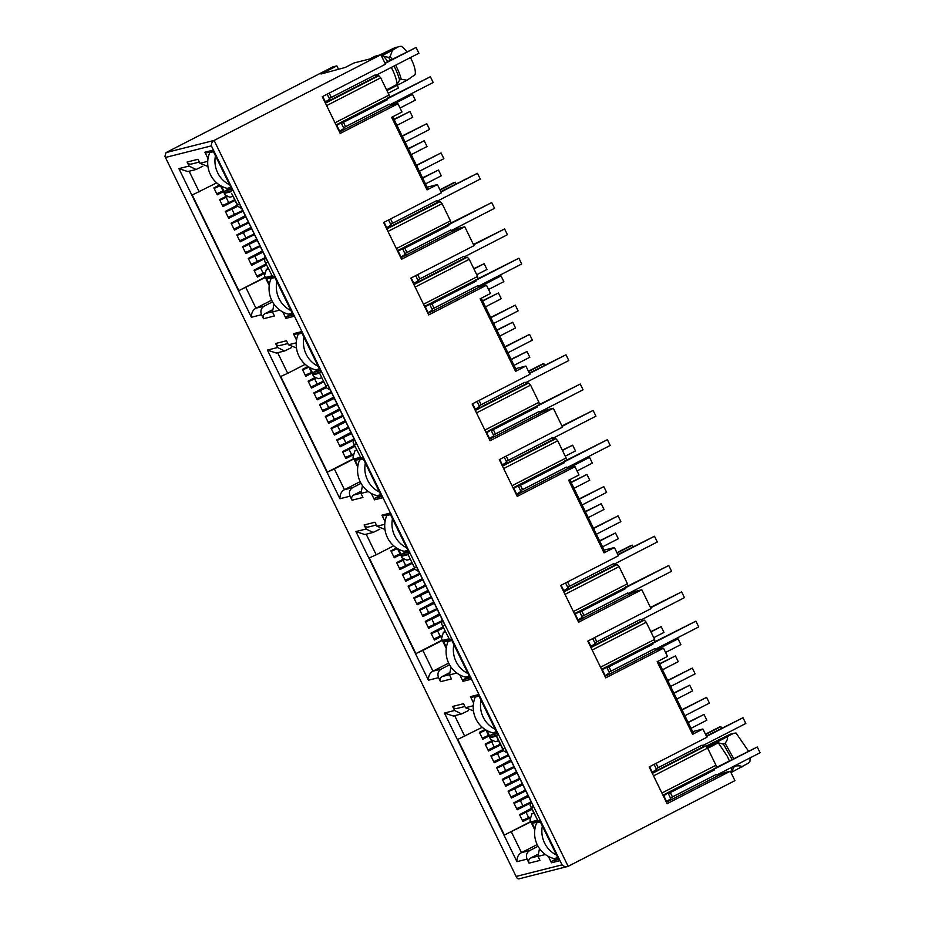 <?xml version="1.0" encoding="UTF-8"?>
<svg xmlns="http://www.w3.org/2000/svg" width="925" height="925" viewBox="0 0 925 925"><rect width="100%" height="100%" fill="white"/><g stroke="black" fill="none" stroke-linecap="round" stroke-linejoin="round"><path stroke-width="1.39" d="M707.706 748.302L718.309 742.844L727.397 756.419L729.351 760.836M386.558 89.829L397.16 84.383A20.558 6.174 -117.2 0 0 392.454 69.699A20.558 6.174 -117.2 0 0 391.298 67.421M387.737 61.547A20.558 6.174 -117.2 0 0 383.378 56.124L381.921 56.876M397.16 84.383L399.588 80.07A22.489 6.752 -117.2 0 0 395.218 68.438A22.489 6.752 -117.2 0 0 393.992 66.045M390.477 60.137A22.489 6.752 -117.2 0 0 388.523 57.385L383.378 56.124M379.608 55.072L395.472 47.418L380.95 54.887M398.016 47.025L395.472 47.418M732.068 759.437L723.454 744.116L718.309 742.844M733.698 758.593L725.096 743.272L723.454 744.116M670.463 797.986L716.378 774.398L670.44 797.94M666.382 802.229L717.881 775.763L716.378 774.398M221.457 186.168L224.578 192.55L232.418 190.562L212.75 150.243L204.899 152.22L208.021 158.614M231.065 187.775L225.099 190.839L224.578 192.55M204.899 152.22L206.552 152.81L213.189 151.133M282.83 311.991L285.941 318.373L293.792 316.385L274.124 276.066L266.273 278.043L269.395 284.438M292.427 313.598L286.472 316.662L285.941 318.373M266.273 278.043L267.926 278.633L274.563 276.957M309.967 367.641L313.089 374.024L320.929 372.047L301.261 331.717L293.41 333.694L296.532 340.088M313.089 374.024L313.61 372.312L319.576 369.248M293.41 333.694L295.063 334.295L302.533 332.399M398.49 549.126L401.589 555.497L409.44 553.52L389.772 513.19L381.921 515.167L385.043 521.561M401.589 555.497L402.121 553.786L408.087 550.722M381.921 515.167L383.574 515.768L391.044 513.872M371.353 493.476L374.452 499.847L382.303 497.858L362.635 457.54L354.784 459.517L357.906 465.899M380.938 495.072L374.983 498.136L374.452 499.847M354.784 459.517L356.437 460.107L363.895 458.222M487.001 730.6L490.1 736.971L497.951 734.993L478.283 694.663L470.432 696.641L473.554 703.035M496.598 732.195L490.632 735.259L490.1 736.971M470.432 696.641L472.085 697.242L479.555 695.346M459.864 674.949L462.962 681.32L470.813 679.343L451.146 639.013L443.295 640.99L446.417 647.384M469.449 676.545L463.494 679.609L462.962 681.32M443.295 640.99L444.948 641.58L452.406 639.695M338.458 69.167L336.85 65.883L332.838 66.889L166.061 152.579L164.916 156.383L516.613 877.467L164.916 156.383M277.593 352.575L287.71 373.318L305.204 364.334M287.71 373.318L280.726 376.487L327.369 472.12L334.353 468.952L344.47 489.695L352.703 487.614L361.039 483.336M308.037 366.497L302.394 369.387L305.77 376.302L311.979 373.11M314.592 377.816L308.129 381.146L311.494 388.061L323.565 381.967M318.212 383.655L321.854 382.742M325.843 386.627L313.853 392.894L317.229 399.808L331.589 392.697M323.947 395.403L327.589 394.489M333.74 397.114L319.587 404.653L322.964 411.567L337.313 404.445M329.682 407.162L333.312 406.237M339.475 408.873L325.322 416.4L328.699 423.315L343.048 416.192M335.417 418.909L339.047 417.996M345.21 420.621L331.058 428.159L334.422 435.062L348.783 427.951M341.14 430.668L344.782 429.743M350.945 432.38L336.781 439.907L340.157 446.821L352.587 440.566M346.875 442.416L350.517 441.502M354.506 445.387L342.516 451.654L345.892 458.569L352.425 455.216M400.849 257.798L452.348 231.343L459.043 228.232L464.789 226.775L474.005 245.668L410.781 278.159L428.703 314.916L486.481 285.235L490.493 293.468L480.144 298.787L515.549 371.376L516.601 370.682L481.197 298.093M336.85 65.883L321.044 74L345.268 67.456L353.998 62.969L369.688 59.003L375.145 56.205L380.88 54.748L385.494 64.195L322.27 96.686L340.192 133.443L397.97 103.75L401.982 111.994L391.633 117.313L427.038 189.903L428.09 189.209L392.686 116.619M223.468 191.637L217.259 194.828L213.883 187.914L219.526 185.023M226.082 196.343L219.618 199.673L222.983 206.587L233.343 201.268L229.701 202.182M233.343 201.268L235.054 200.494M237.332 205.153L225.342 211.42L228.718 218.335L239.078 213.016L235.436 213.929M239.078 213.016L243.078 211.224M245.229 215.641L231.077 223.179L234.453 230.094L244.801 224.763L241.171 225.688M244.801 224.763L248.802 222.971M250.964 227.4L236.812 234.927L240.188 241.841L250.536 236.523L246.906 237.436M250.536 236.523L254.537 234.719M256.699 239.147L242.547 246.686L245.911 253.589L256.271 248.27L252.629 249.195M256.271 248.27L260.272 246.478M262.434 250.906L248.27 258.433L251.646 265.348L262.006 260.029L258.364 260.942M262.006 260.029L264.076 259.093M265.995 263.914L254.005 270.181L257.381 277.095L263.914 273.742M265.174 277.13L238.858 290.647L192.215 195.013L216.693 182.861M265.336 277.465L238.858 290.647M271.649 300.163L255.959 308.222L264.192 306.14L272.528 301.851M269.314 284.946L264.492 275.731L266.377 269.348L268.192 268.412M427.107 187.185L437.386 184.584L427.038 189.903M202.783 166.222L196.088 169.506L189.058 166.061L178.907 168.627L187.798 171.576L195.614 169.61M581.929 616.466L627.636 592.983L629.37 594.289L636.065 591.179L641.811 589.722L651.027 608.627L587.803 641.106L605.725 677.863L663.503 648.182L667.515 656.415L657.166 661.733L692.571 734.323L693.623 733.629L658.218 661.04M493.418 434.993L539.125 411.509L540.859 412.816L547.554 409.706L553.3 408.249L562.516 427.153L499.292 459.632L517.214 496.39L574.992 466.709L579.004 474.941L568.655 480.26L604.06 552.849L605.112 552.156L569.707 479.566M533.922 813.26L531.91 813.769L533.725 812.844M473.265 705.763L465.495 707.729L463.529 703.694L452.626 706.457L454.591 710.481L461.621 713.927L468.316 710.643M482.226 727.281L457.748 739.433L504.391 835.067L530.707 821.55M530.869 821.886L504.391 835.067M537.182 844.583L521.492 852.642C518.439 854.214 516.913 857.221 516.936 861.684L527.088 859.128C525.701 855.463 526.579 852.607 529.724 850.561L521.492 852.642L511.375 831.899M538.061 846.282L529.724 850.561M531.528 808.334L519.538 814.613L522.914 821.516L529.447 818.163M527.967 795.327L513.803 802.854L517.179 809.768L529.609 803.513M522.232 783.567L508.079 791.106L511.444 798.021L525.805 790.898M516.497 771.82L502.344 779.347L505.721 786.262L520.07 779.151M510.762 760.072L496.609 767.6L499.986 774.514L514.335 767.392M502.865 749.574L490.874 755.841L494.251 762.755L508.611 755.644M491.614 740.763L485.151 744.093L488.516 751.007L500.587 744.914M489.001 736.057L482.792 739.248L479.416 732.334L485.058 729.443M495.233 746.602L498.876 745.689M500.968 758.361L504.611 757.436M506.703 770.109L510.334 769.195M512.438 781.856L516.069 780.943M518.162 793.615L521.804 792.69M523.897 805.363L527.539 804.449M527.088 859.128L529.054 863.152C528.21 860.955 528.742 859.244 530.638 858.018L537.39 854.55M732.958 733.745L730.415 734.138L706.145 746.105M730.415 734.138L706.503 746.429M706.966 746.995L733.479 733.363L707.209 747.365M748.429 751.031L736.011 732.97L733.479 733.363M731.004 772.606L748.082 763.322L749.921 761.472L750.198 757.829M725.096 743.272C727.235 740.382 727.987 738.3 727.362 737.005M741.977 766.964C741.48 765.958 739.538 765.611 736.161 765.946L735.953 765.148M731.478 767.438L732.091 771.103L734.311 765.993M734.519 766.79L736.161 765.946M446.336 647.893L441.514 638.678L443.399 632.295L445.214 631.359M384.754 524.29L376.984 526.256L375.018 522.22L364.115 524.984L366.08 529.007L355.928 531.574L428.425 680.21L438.577 677.643C437.19 673.99 438.068 671.134 441.213 669.087L449.55 664.809M448.671 663.109L432.981 671.168L441.213 669.087M438.577 677.643L440.543 681.679C439.699 679.482 440.231 677.771 442.127 676.545L448.879 673.076M442.358 640.412L422.864 650.425L432.981 671.168C429.94 672.753 428.414 675.759 428.425 680.21M366.103 534.049L376.221 554.792L369.237 557.96L415.88 653.593L422.864 650.425M415.88 653.593L442.196 640.077M443.017 626.861L431.027 633.139L434.403 640.042L440.936 636.689M439.456 613.853L425.292 621.38L428.668 628.295L441.098 622.039M433.721 602.094L419.568 609.633L422.933 616.547L437.294 609.425M427.986 590.347L413.833 597.874L417.21 604.788L431.559 597.677M422.251 578.599L408.098 586.126L411.475 593.041L425.824 585.918M414.354 568.1L402.363 574.367L405.74 581.282L420.1 574.171M403.103 559.29L396.64 562.62L400.005 569.534L412.076 563.441M400.49 554.584L394.281 557.775L390.905 550.861L396.547 547.97M376.221 554.792L393.715 545.808M379.805 529.169L373.11 532.453L366.08 529.007M406.722 565.129L410.365 564.215M412.458 576.888L416.1 575.963M418.192 588.635L421.823 587.722M423.928 600.383L427.558 599.469M429.651 612.142L433.293 611.217M435.386 623.889L439.028 622.976M357.825 466.42L353.003 457.204L354.888 450.822L356.703 449.885M360.16 481.636L344.47 489.695C341.429 491.279 339.903 494.285 339.914 498.737L350.066 496.17C348.679 492.516 349.558 489.66 352.703 487.614M350.066 496.17L352.032 500.205C351.188 498.008 351.72 496.297 353.616 495.072L360.368 491.591M353.847 458.939L334.353 468.952M327.369 472.12L353.685 458.603M291.294 347.696L284.599 350.98L277.569 347.534L267.418 350.101L276.309 353.049L284.125 351.084M450.799 223.318L397.415 250.756L450.857 223.307L450.44 220.821L442.069 203.65L440.184 201.546L438.068 202.078L436.565 200.713L390.627 224.255M477.947 278.968L424.563 306.406L477.947 278.968L477.589 276.471L469.218 259.312L467.322 257.196L465.217 257.728L463.714 256.364L417.776 279.905M178.907 168.627L251.403 317.263L261.555 314.697L263.521 318.732C262.677 316.535 263.209 314.824 265.105 313.598L271.858 310.118M399.588 80.07L401.219 79.226A22.489 6.752 -117.2 0 0 395.623 65.201M392.108 59.304A22.489 6.752 -117.2 0 0 390.153 56.552L392.42 50.285L381.458 55.928M401.219 79.226L407.035 80.244L414.978 74.752A16.696 5.018 62.8 0 0 410.434 57.593M381.262 55.523L398.536 46.643L401.08 46.25A16.696 5.018 62.8 0 1 406.769 51.777M398.536 46.643L392.42 50.285M390.153 56.552L388.523 57.385M380.88 54.748L214.103 140.438C212.253 141.433 211.339 143.236 211.374 145.861L165.621 157.423M692.571 734.323L702.919 729.004L706.943 737.248L649.165 766.929L667.098 803.686L730.322 771.196L734.924 780.654L568.147 866.332L519.387 878.75M166.061 152.579L214.103 140.438L568.147 866.332C566.262 867.268 564.227 866.771 562.042 864.852L211.374 145.861M562.042 864.852L516.289 876.414C516.971 878.704 518.231 879.397 520.104 878.472M207.732 161.343L199.962 163.309L207.94 166.488M199.962 163.309L197.996 159.273L187.093 162.037L189.058 166.061M191.475 164.049L199.361 162.048M192.042 163.806C189.96 164.638 188.307 164.037 187.093 162.037M251.403 317.263C251.392 312.812 252.918 309.806 255.959 308.222L245.842 287.478M261.555 314.697C260.168 311.031 261.058 308.187 264.192 306.14M263.521 318.732L274.424 315.98L272.459 311.945L273.962 304.128M265.648 277.431L272.112 275.789L264.666 261.185L264.966 256.098M272.112 275.789L264.666 261.185M265.822 262.885L268.007 262.33L239.563 204.032L237.39 204.587L237.922 206.344L241.795 208.611M237.39 204.587L231.608 193.406L237.922 206.344M231.088 191.683L224.625 193.313L225.157 195.083L229.782 197.21L233.054 196.389M296.243 342.817L288.473 344.782L296.451 347.973M288.473 344.782L286.507 340.747L275.604 343.51C276.818 345.499 278.471 346.1 280.553 345.279M275.604 343.51L277.569 347.534M352.032 500.205L362.935 497.453L360.97 493.418L362.473 485.602M354.159 458.904L360.623 457.262L353.177 442.659L353.477 437.571M360.623 457.262L353.177 442.659M354.333 444.358L356.518 443.803L328.074 385.505L325.901 386.06L319.599 373.157L325.901 386.06M330.306 390.084L326.409 387.795M319.599 373.157L313.136 374.787L313.667 376.556L318.292 378.683L321.565 377.863M376.984 526.256L384.962 529.447M364.115 524.984C365.329 526.972 366.982 527.574 369.063 526.753M355.928 531.574L364.82 534.523L372.636 532.557M440.543 681.679L451.446 678.927L449.481 674.892L450.984 667.075M442.67 640.378L449.134 638.736L441.688 624.132L441.988 619.045M449.134 638.736L441.688 624.132M442.844 625.832L445.029 625.288L416.585 566.979L414.412 567.534L408.11 554.63L414.412 567.534M418.817 571.558L414.92 569.268M408.11 554.63L401.647 556.26L402.178 558.029L406.803 560.157L410.076 559.336M465.495 707.729L473.473 710.92M452.626 706.457C453.84 708.446 455.493 709.047 457.574 708.226M454.591 710.481L444.439 713.048L453.331 716.008L461.147 714.031M529.054 863.152L539.957 860.4L537.992 856.365L539.495 848.549M531.91 813.769L530.013 820.117L531.181 821.851L537.645 820.209L531.355 807.305L533.54 806.762L505.096 748.452L502.922 749.007L496.621 736.103L490.158 737.734L486.55 730.357M530.499 800.518L530.187 805.571L537.645 820.209M530.187 805.571L531.355 807.305M507.328 753.031L503.431 750.742L502.922 749.007M497.164 737.861L496.621 736.103M498.587 740.809L495.314 741.642L490.666 739.468L490.158 737.734M386.916 90.581L407.035 80.244M389.437 97.495L336.041 124.933L389.483 97.483L389.078 94.998L380.707 77.839L378.811 75.723L376.706 76.255L375.203 74.89L329.265 98.432M702.919 729.004L692.64 731.606M730.634 771.855L732.091 771.103M716.332 767.75L662.947 795.176L716.378 767.727L715.973 765.241L707.602 748.082L705.717 745.966L703.601 746.498L702.098 745.134L656.16 768.675M559.463 859.198L552.005 861.082L551.473 862.794L559.324 860.817L539.657 820.487L531.806 822.464L533.459 823.065L540.917 821.169M717.881 775.763L724.576 772.653L730.322 771.196M498.101 733.375L490.632 735.259M604.06 552.849L614.408 547.531L604.129 550.132M654.969 641.927L601.585 669.353L654.969 641.927L654.611 639.429L646.24 622.259L644.343 620.143L642.239 620.675L590.74 647.13M627.878 586.253L574.437 613.703L627.867 586.253L627.462 583.768L619.091 566.609L617.206 564.493L615.09 565.025L613.587 563.66L567.649 587.202M614.408 547.531L618.432 555.775L560.654 585.456L578.587 622.213L641.811 589.722M470.952 677.724L463.494 679.609M409.59 551.901L402.121 553.786M515.549 371.376L525.897 366.057L515.618 368.659M566.458 460.453L513.074 487.88L566.458 460.453L566.1 457.956L557.729 440.786L555.832 438.67L553.728 439.202L502.229 465.657M539.368 404.78L485.926 432.229L539.356 404.78L538.951 402.294L530.58 385.135L528.695 383.019L526.579 383.551L525.076 382.187L479.138 405.728M525.897 366.057L529.921 374.301L472.143 403.982L490.077 440.739L553.3 408.249M437.386 184.584L441.41 192.828L383.632 222.509L401.566 259.254L464.789 226.775M382.441 496.251L374.983 498.136M320.247 370.636L313.61 372.312M417.799 279.951L463.714 256.364M486.481 285.235L479.497 286.993L477.751 285.686L432.044 309.17M477.982 285.628L432.067 309.216M479.497 286.993L427.998 313.448M475.855 281.246L429.94 304.834L475.924 281.223L475.843 279.512M293.098 314.986L286.472 316.662M452.348 231.343L450.845 229.978L404.93 253.566M450.845 229.978L404.907 253.519M448.706 225.596L402.791 249.183L448.775 225.573L448.694 223.85M390.651 224.301L436.565 200.713M231.736 189.162L225.099 190.839M668.324 793.615L714.32 769.993L668.336 793.627M714.262 770.016L714.227 768.282M703.601 746.498L652.113 772.953M557.96 858.018L552.005 861.082M531.806 822.464L534.928 828.858M548.375 856.423L551.473 862.794M663.503 648.182L656.507 649.94L605.019 676.406M625.739 588.543L579.825 612.142L625.739 588.543L625.716 586.797M642.239 620.675L640.505 619.368L594.798 642.852M652.888 644.193L606.962 667.804L652.888 644.193L652.865 642.459M656.507 649.94L654.773 648.633L609.066 672.117M615.09 565.025L563.602 591.48M629.37 594.289L577.871 620.744M537.228 407.069L491.314 430.668L537.228 407.069L537.205 405.323M553.728 439.202L551.994 437.895L506.287 461.378M564.377 462.72L518.451 486.33L564.377 462.72L564.354 460.985M574.992 466.709L568.008 468.466L566.262 467.16L520.555 490.643M526.579 383.551L475.092 410.006M540.859 412.816L489.36 439.271M568.008 468.466L516.508 494.933M465.217 257.728L413.718 284.183M438.068 202.078L386.581 228.533M397.97 103.75L390.986 105.519L389.471 104.155L343.557 127.743M389.471 104.155L343.533 127.696M390.986 105.519L339.487 131.974M387.344 99.773L341.429 123.36L387.413 99.75L387.332 98.027M329.288 98.478L375.203 74.89M376.706 76.255L325.207 102.71M702.098 745.134L656.183 768.721M655.016 648.575L609.089 672.163M594.821 642.898L640.736 619.311M627.867 592.925L581.952 616.513M613.587 563.66L567.673 587.248M566.505 467.102L520.578 490.689M506.31 461.425L552.225 437.837M539.356 411.452L493.441 435.039M525.076 382.187L479.162 405.774M265.105 264.434L266.018 263.96M257.428 268.423L266.377 264.712M263.914 272.782L263.116 273.164A9.632 0.636 154 0 1 256.826 275.974M254.248 270.678A9.632 0.636 154 0 0 260.538 267.868L266.516 264.989M439.918 189.764L453.967 182.549L455.343 182.202L456.106 183.774M455.343 182.202L440.057 190.053M220.427 185.59L220.404 185.601A9.632 0.636 154 0 1 214.114 188.399M217.306 186.156L220.115 185.405M388.222 93.252L398.467 87.991L397.16 85.32M223.087 190.851L222.994 190.897A9.632 0.636 154 0 1 216.704 193.707M390.778 105.219L412.515 94.408L415.325 100.166L400.051 108.017M412.515 94.408L390.951 105.485M223.041 197.915L226.637 196.782M234.707 199.765L228.729 202.656A9.632 0.636 154 0 1 222.439 205.454M219.849 200.158A9.632 0.636 154 0 0 226.139 197.349L226.949 196.967M422.69 178.143L438.485 170.027L422.552 177.854M438.485 170.027L441.294 175.785L425.5 183.902M251.704 256.676L262.897 251.866M264.099 258.179L257.381 261.417A9.632 0.636 154 0 1 251.103 264.226M248.513 258.919A9.632 0.636 154 0 0 254.803 256.121L263.035 252.143M259.382 252.675L262.515 251.068M394.142 119.602L409.925 111.497L412.735 117.255L396.952 125.361M394.004 119.313L409.925 111.497M228.776 209.663L237.725 205.951M242.697 210.438L234.453 214.403A9.632 0.636 154 0 1 228.174 217.213M225.584 211.906A9.632 0.636 154 0 0 231.874 209.108L237.852 206.217M236.453 205.662L237.355 205.2M419.36 171.298L443.873 158.695L441.063 152.937L416.412 165.251M441.063 152.937L416.551 165.529M245.969 244.917L257.173 240.118M259.89 245.692L251.658 249.669A9.632 0.636 154 0 1 245.368 252.467M242.778 247.172A9.632 0.636 154 0 0 249.068 244.362L257.3 240.396M253.647 240.928L256.78 239.321M405.081 142.034L429.605 129.431L426.795 123.672L402.132 135.975M426.795 123.672L402.271 136.264M234.499 221.41L245.703 216.612M248.42 222.185L240.188 226.162A9.632 0.636 154 0 1 233.898 228.961M231.319 223.665A9.632 0.636 154 0 0 237.609 220.855L245.842 216.889M242.177 217.421L245.31 215.814M408.422 148.867L424.205 140.762L408.283 148.578M424.205 140.762L427.015 146.52L411.232 154.637M240.234 233.169L251.438 228.371M254.155 233.944L245.923 237.91A9.632 0.636 154 0 1 239.633 240.72M237.054 235.412A9.632 0.636 154 0 0 243.333 232.614L251.577 228.637M247.912 229.169L251.045 227.562M384.904 63.004L416.1 47.476L385.101 63.397M375.978 75.295L418.909 53.234L416.1 47.476M390.246 104.56L433.189 82.498L430.379 76.74L387.54 98.755M339.244 131.489L343.915 128.459L341.105 122.701L336.434 125.731M324.976 102.224L329.635 99.195L327.184 94.153M215.456 155.782A25.692 24.455 75.8 0 0 229.608 184.792M389.656 97.16L430.379 76.74M230.88 187.417L227.145 188.353A25.692 24.455 75.8 0 1 209.732 152.637L213.455 151.688M209.732 152.637L212.114 151.411M440.82 191.625L477.473 173.299L441.017 192.018M437.34 201.118L480.283 179.057L477.473 173.299M451.62 230.383L494.551 208.322L491.742 202.563L448.903 224.567M400.618 257.312L405.277 254.282L402.467 248.513L397.808 251.554M386.338 228.047L391.009 225.018L388.546 219.977M276.829 281.605A25.692 24.455 75.8 0 0 290.97 310.615M451.018 222.983L491.742 202.563M292.254 313.228L288.519 314.176A25.692 24.455 75.8 0 1 271.094 278.46L274.829 277.512M271.094 278.46L273.476 277.234M529.331 373.099L565.984 354.772L529.528 373.503M525.851 382.592L568.794 360.53L565.984 354.772M540.131 411.856L583.062 389.795L580.252 384.037L537.413 406.04M489.128 438.785L493.788 435.756L490.978 429.998L486.319 433.027M474.849 409.521L479.52 406.491L477.057 401.45M365.34 463.078A25.692 24.455 75.8 0 0 379.481 492.088M539.529 404.456L580.252 384.037M380.765 494.713L377.03 495.65A25.692 24.455 75.8 0 1 359.605 459.933L363.34 458.985M359.605 459.933L361.987 458.708M617.842 554.572L654.495 536.246L618.039 554.977M614.362 564.065L657.305 542.004L654.495 536.246M628.642 593.33L671.573 571.268L668.763 565.51L625.924 587.525M577.639 620.259L582.299 617.229L579.489 611.471L574.83 614.501M563.36 590.994L568.031 587.965L565.568 582.923M453.851 644.552A25.692 24.455 75.8 0 0 467.992 673.562M628.04 585.93L668.763 565.51M469.276 676.187L465.541 677.123A25.692 24.455 75.8 0 1 448.116 641.407L451.851 640.458M448.116 641.407L450.498 640.181M706.353 736.046L743.006 717.719L706.55 736.45M702.873 745.538L745.816 723.477L743.006 717.719M717.153 774.803L760.084 752.742L757.274 746.984L714.435 768.999M666.15 801.732L670.81 798.703L668 792.945L663.341 795.974M651.871 772.468L656.542 769.438L654.079 764.397M542.362 826.025A25.692 24.455 75.8 0 0 556.503 855.035M716.551 767.403L757.274 746.984M557.787 857.66L554.052 858.597A25.692 24.455 75.8 0 1 536.627 822.88L540.362 821.932M536.627 822.88L539.009 821.654M473.415 244.477L504.611 228.949L473.612 244.871M464.489 256.768L507.42 234.707L504.611 228.949M478.757 286.033L521.7 263.972L518.89 258.214L476.051 280.229M427.755 312.962L432.426 309.933L429.616 304.175L424.945 307.204M413.487 283.697L418.146 280.668L415.695 275.627M303.967 337.255A25.692 24.455 75.8 0 0 318.119 366.265M478.167 278.633L518.89 258.214M319.391 368.89L315.656 369.827A25.692 24.455 75.8 0 1 298.243 334.11L301.966 333.162M298.243 334.11L300.625 332.884M561.926 425.951L593.122 410.422L562.123 426.356M553 438.242L595.931 416.181L593.122 410.422M567.268 467.507L610.211 445.445L607.401 439.687L564.562 461.702M516.266 494.436L520.937 491.406L518.127 485.648L513.456 488.678M501.998 465.171L506.657 462.142L504.206 457.1M392.478 518.728A25.692 24.455 75.8 0 0 406.63 547.739M566.678 460.107L607.401 439.687M407.902 550.363L404.167 551.3A25.692 24.455 75.8 0 1 386.754 515.583L390.477 514.635M386.754 515.583L389.136 514.358M650.437 607.424L681.632 591.896L650.633 607.829M641.511 619.715L684.442 597.654L681.632 591.896M655.779 648.98L698.722 626.93L695.912 621.161L653.073 643.176M604.777 675.921L609.448 672.88L606.638 667.122L601.967 670.151M590.508 646.644L595.168 643.615L592.717 638.585M480.988 700.202A25.692 24.455 75.8 0 0 495.141 729.212M655.189 641.58L695.912 621.161M496.413 731.837L492.678 732.773A25.692 24.455 75.8 0 1 475.265 697.057L478.988 696.12M475.265 697.057L477.647 695.831M353.616 445.908L354.529 445.434M345.938 449.897L354.888 446.185M352.425 454.256L351.627 454.649A9.632 0.636 154 0 1 345.337 457.447M342.759 452.152A9.632 0.636 154 0 0 349.049 449.342L355.027 446.463M528.429 371.237L542.478 364.022L543.854 363.675L544.617 365.248M543.854 363.675L528.568 371.526M473.924 268.967L484.168 263.706L486.978 269.464L476.733 274.725M473.785 268.678L484.168 263.706M308.938 367.063L308.915 367.075A9.632 0.636 154 0 1 302.625 369.884M305.817 367.63L308.626 366.878M311.598 372.324L311.505 372.37A9.632 0.636 154 0 1 305.215 375.18M479.289 286.692L501.026 275.881L503.836 281.639L488.562 289.49M501.026 275.881L479.462 286.958M311.552 379.389L315.147 378.256M323.218 381.239L317.24 384.129A9.632 0.636 154 0 1 310.95 386.928M308.36 381.632A9.632 0.636 154 0 0 314.65 378.834L315.46 378.441M511.201 359.617L526.996 351.5L511.062 359.328M526.996 351.5L529.805 357.258L514.011 365.375M340.215 438.149L351.408 433.339M352.61 439.653L345.892 442.89A9.632 0.636 154 0 1 339.614 445.7M337.024 440.392A9.632 0.636 154 0 0 343.314 437.594L351.546 433.617M347.892 434.149L351.026 432.542M482.653 301.076L498.436 292.971L501.246 298.729L485.463 306.846M482.515 300.787L498.436 292.971M317.287 391.136L326.236 387.425M331.208 391.911L322.964 395.877A9.632 0.636 154 0 1 316.685 398.687M314.095 393.379A9.632 0.636 154 0 0 320.385 390.581L326.363 387.691M324.964 387.147L325.866 386.673M507.871 352.772L532.384 340.169L529.574 334.411L504.923 346.725M529.574 334.411L505.062 347.014M334.48 426.39L345.684 421.592M348.401 427.165L340.169 431.142A9.632 0.636 154 0 1 333.879 433.941M331.289 428.645A9.632 0.636 154 0 0 337.579 425.835L345.811 421.869M342.158 422.401L345.291 420.794M493.592 323.507L518.116 310.904L515.306 305.146L490.643 317.46M515.306 305.146L490.782 317.738M323.01 402.884L334.214 398.085M336.931 403.658L328.699 407.636A9.632 0.636 154 0 1 322.409 410.434M319.83 405.138A9.632 0.636 154 0 0 326.12 402.329L334.353 398.363M330.688 398.895L333.821 397.288M496.933 330.341L512.716 322.235L496.794 330.063M512.716 322.235L515.526 327.993L499.743 336.11M328.745 414.643L339.949 409.844M342.666 415.417L334.434 419.383A9.632 0.636 154 0 1 328.144 422.193M325.565 416.886A9.632 0.636 154 0 0 331.844 414.088L340.088 410.11M336.422 410.642L339.556 409.035M442.127 627.381L443.04 626.907M434.449 631.37L443.399 627.659M440.936 635.741L440.138 636.122A9.632 0.636 154 0 1 433.848 638.921M431.27 633.625A9.632 0.636 154 0 0 437.56 630.815L443.538 627.936M616.94 552.711L630.989 545.496L632.365 545.149L633.128 546.721M632.365 545.149L617.079 553M562.435 450.44L572.679 445.179L575.489 450.938L565.244 456.198M562.296 450.151L572.679 445.179M397.449 548.537L397.426 548.548A9.632 0.636 154 0 1 391.136 551.358M394.328 549.103L397.137 548.352M400.109 553.798L400.016 553.855A9.632 0.636 154 0 1 393.726 556.653M567.8 468.166L589.537 457.355L592.347 463.113L577.073 470.964M589.537 457.355L567.973 468.432M400.062 560.862L403.658 559.729M411.729 562.712L405.751 565.603A9.632 0.636 154 0 1 399.461 568.401M396.871 563.105A9.632 0.636 154 0 0 403.161 560.307L403.971 559.914M599.712 541.09L615.507 532.973L599.573 540.801M615.507 532.973L618.316 538.743L602.522 546.848M428.726 619.623L439.918 614.824M441.121 621.126L434.403 624.363A9.632 0.636 154 0 1 428.125 627.173M425.535 621.866A9.632 0.636 154 0 0 431.825 619.068L440.057 615.09M436.403 615.622L439.537 614.015M571.164 482.549L586.947 474.444L589.757 480.202L573.974 488.319M571.026 482.26L586.947 474.444M405.797 572.61L414.747 568.898M419.719 573.384L411.475 577.35A9.632 0.636 154 0 1 405.196 580.16M402.606 574.864A9.632 0.636 154 0 0 408.896 572.055L414.874 569.176M413.475 568.621L414.377 568.147M596.382 534.245L620.895 521.642L618.085 515.884L593.434 528.198M618.085 515.884L593.572 528.487M422.991 607.864L434.195 603.065M436.912 608.638L428.68 612.616A9.632 0.636 154 0 1 422.39 615.414M419.8 610.118A9.632 0.636 154 0 0 426.09 607.309L434.322 603.343M430.668 603.875L433.802 602.268M582.102 504.981L606.627 492.377L603.817 486.619L579.154 498.933M603.817 486.619L579.293 499.211M411.521 584.369L422.725 579.559M425.442 585.132L417.21 589.109A9.632 0.636 154 0 1 410.92 591.908M408.341 586.612A9.632 0.636 154 0 0 414.631 583.802L422.864 579.836M419.198 580.368L422.332 578.761M585.444 511.814L601.227 503.709L585.305 511.537M601.227 503.709L604.037 509.467L588.254 517.584M417.256 596.116L428.46 591.318M431.177 596.891L422.945 600.857A9.632 0.636 154 0 1 416.655 603.667M414.065 598.359A9.632 0.636 154 0 0 420.355 595.561L428.587 591.584M424.933 592.116L428.067 590.508M530.638 808.855L531.551 808.392M522.96 812.844L531.91 809.132M529.447 817.214L528.649 817.596A9.632 0.636 154 0 1 522.359 820.394M519.781 815.098A9.632 0.636 154 0 0 526.071 812.289L532.048 809.41M705.451 734.196L719.5 726.969L720.876 726.622L721.639 728.195M720.876 726.622L705.59 734.473M650.946 631.914L661.19 626.653L664 632.411L653.755 637.672M650.807 631.625L661.19 626.653M485.96 730.01L485.937 730.022A9.632 0.636 154 0 1 479.647 732.831M482.838 730.577L485.648 729.825M488.62 735.282L488.527 735.329A9.632 0.636 154 0 1 482.237 738.127M656.311 649.639L678.048 638.828L680.858 644.586L665.584 652.437M678.048 638.828L656.484 649.905M488.573 742.336L492.169 741.202M500.24 744.197L494.262 747.076A9.632 0.636 154 0 1 487.972 749.886M485.382 744.579A9.632 0.636 154 0 0 491.672 741.781L492.482 741.388M688.223 722.564L704.006 714.447L688.084 722.275M704.006 714.447L706.827 720.217L691.033 728.322M517.237 801.096L528.429 796.298M529.632 802.599L522.914 805.837A9.632 0.636 154 0 1 516.636 808.647M514.046 803.339A9.632 0.636 154 0 0 520.336 800.541L528.568 796.564M524.914 797.096L528.048 795.488M659.675 664.023L675.458 655.918L678.268 661.676L662.485 669.793M659.537 663.745L675.458 655.918M494.308 754.083L503.258 750.372M508.23 754.858L499.986 758.824A9.632 0.636 154 0 1 493.707 761.633M491.117 756.338A9.632 0.636 154 0 0 497.407 753.528L503.385 750.649M501.986 750.094L502.888 749.62M684.893 715.719L709.406 703.116L706.596 697.357L681.945 709.672M706.596 697.357L682.083 709.961M511.502 789.337L522.706 784.539M525.423 790.112L517.191 794.089A9.632 0.636 154 0 1 510.901 796.888M508.311 791.592A9.632 0.636 154 0 0 514.601 788.782L522.833 784.816M519.179 785.348L522.313 783.741M670.613 686.454L695.138 673.851L692.328 668.093L667.665 680.407M692.328 668.093L667.804 680.696M500.032 765.842L511.236 761.032M513.953 766.605L505.721 770.583A9.632 0.636 154 0 1 499.431 773.381M496.852 768.085A9.632 0.636 154 0 0 503.142 765.287L511.375 761.31M507.709 761.842L510.843 760.234M673.955 693.299L689.738 685.182L673.816 693.01M689.738 685.182L692.548 690.94L676.765 699.057M505.767 777.59L516.971 772.791M519.688 778.364L511.456 782.33A9.632 0.636 154 0 1 505.166 785.14M502.576 779.833A9.632 0.636 154 0 0 508.866 777.035L517.098 773.069M513.444 773.601L516.578 771.982M189.082 171.102L199.199 191.845M268.389 268.84L266.377 269.348M454.614 715.522L464.732 736.265M530.638 858.018L537.911 856.18M442.127 676.545L449.4 674.707M353.616 495.072L360.889 493.233M442.069 203.65L387.991 231.435M450.44 220.821L396.363 248.605M423.511 304.256L477.589 276.471M415.14 287.085L469.218 259.312M265.105 313.598L272.378 311.76M272.459 311.945L279.801 310.083M224.625 193.313L221.017 185.937M267.418 350.101L339.914 498.737M360.97 493.418L368.312 491.557M356.9 450.313L354.888 450.822M313.136 374.787L309.528 367.41M449.481 674.892L456.823 673.042M445.411 631.787L443.399 632.295M401.647 556.26L398.039 548.883M444.439 713.048L516.936 861.684M537.992 856.365L545.334 854.515M534.847 829.367L531.181 821.851M380.707 77.839L326.629 105.612M389.078 94.998L335 122.782M715.973 765.241L661.895 793.026M707.602 748.082L653.524 775.867M705.717 745.966L652.322 773.393M654.611 639.429L600.533 667.202M646.24 622.259L592.162 650.044M644.343 620.143L590.959 647.569M573.384 611.552L627.462 583.768M565.013 594.382L619.091 566.609M563.811 591.919L617.206 564.493M512.022 485.729L566.1 457.956M503.651 468.57L557.729 440.786M502.448 466.096L555.832 438.67M538.951 402.294L484.873 430.079M530.58 385.135L476.502 412.908M528.695 383.019L475.3 410.446M413.938 284.623L467.322 257.196M440.184 201.546L386.789 228.972M378.811 75.723L325.427 103.149M260.538 267.868L263.116 273.164M220.404 185.601L222.994 190.897M226.139 197.349L228.729 202.656M254.803 256.121L257.381 261.417M231.874 209.108L234.453 214.403M249.068 244.362L251.658 249.669M237.609 220.855L240.188 226.162M243.333 232.614L245.923 237.91M331.277 97.391L329.196 93.124M345.545 126.667L343.441 122.343M339.672 131.234L336.862 125.465M325.403 101.97L322.709 96.454M392.639 223.214L390.558 218.948M406.919 252.49L404.815 248.166M401.045 257.058L398.236 251.288M386.766 227.793L384.083 222.278M481.15 404.688L479.069 400.421M495.43 433.964L493.326 429.639M489.556 438.531L486.747 432.761M475.277 409.266L472.594 403.751M569.661 586.173L567.58 581.894M583.941 615.437L581.837 611.113M578.067 620.004L575.257 614.246M563.788 590.74L561.105 585.224M658.172 767.646L656.091 763.368M672.452 796.911L670.347 792.586M666.578 801.478L663.768 795.72M652.298 772.213L649.616 766.698M419.788 278.876L417.707 274.598M434.056 308.141L431.952 303.816M428.183 312.708L425.373 306.95M413.914 283.443L411.22 277.928M508.299 460.349L506.218 456.071M522.567 489.614L520.463 485.29M516.693 494.181L513.884 488.423M502.425 464.917L499.731 459.401M596.81 641.823L594.729 637.545M611.078 671.087L608.974 666.763M605.204 675.655L602.395 669.897M590.936 646.39L588.242 640.875M349.049 449.342L351.627 454.649M308.915 367.075L311.505 372.37M314.65 378.834L317.24 384.129M343.314 437.594L345.892 442.89M320.385 390.581L322.964 395.877M337.579 425.835L340.169 431.142M326.12 402.329L328.699 407.636M331.844 414.088L334.434 419.383M437.56 630.815L440.138 636.122M397.426 548.548L400.016 553.855M403.161 560.307L405.751 565.603M431.825 619.068L434.403 624.363M408.896 572.055L411.475 577.35M426.09 607.309L428.68 612.616M414.631 583.802L417.21 589.109M420.355 595.561L422.945 600.857M526.071 812.289L528.649 817.596M485.937 730.022L488.527 735.329M491.672 741.781L494.262 747.076M520.336 800.541L522.914 805.837M497.407 753.528L499.986 758.824M514.601 788.782L517.191 794.089M503.142 765.287L505.721 770.583M508.866 777.035L511.456 782.33M264.492 275.731L269.244 285.478M220.566 185.671L225.157 195.083M279.812 345.557L287.872 343.522M353.003 457.204L357.755 466.952M309.077 367.144L313.667 376.556M368.323 527.042L376.382 525.007M441.514 638.678L446.266 648.425M397.588 548.618L402.178 558.029M456.834 708.515L464.893 706.48M530.002 820.117L534.777 829.898M497.153 737.872L503.431 750.742M486.099 730.091L490.666 739.468"/></g></svg>
